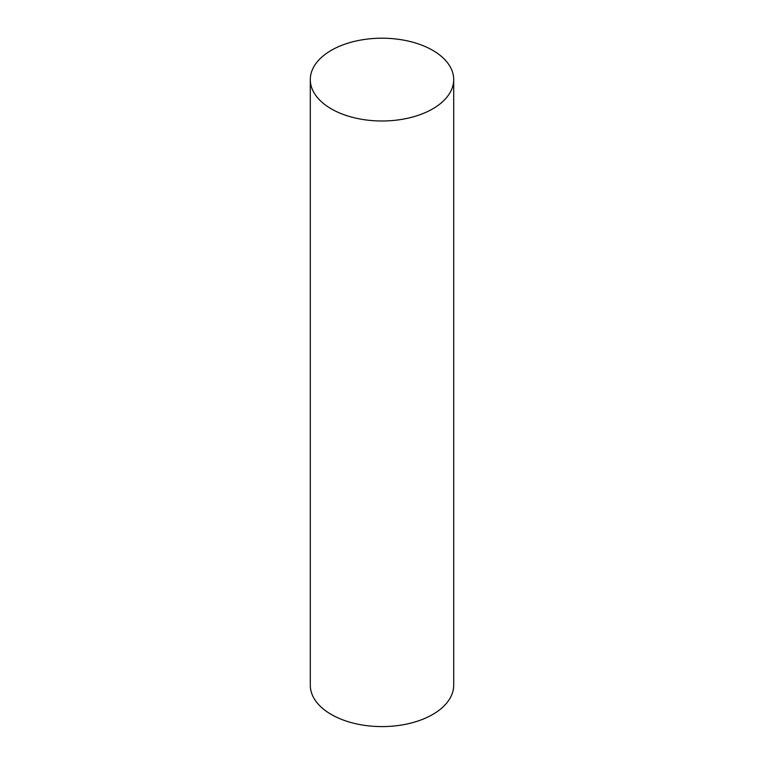 <?xml version="1.0" encoding="UTF-8"?>
<svg xmlns="http://www.w3.org/2000/svg" width="764" height="764" viewBox="0 0 764 764"><rect width="100%" height="100%" fill="white"/><g stroke="black" fill="none" stroke-linecap="round" stroke-linejoin="round"><path stroke-width="1.15" d="M331.299 108.87A71.701 41.399 0 0 0 409.437 117.837A71.701 41.399 0 0 0 453.701 79.599A71.701 41.399 0 0 0 382 38.2A71.701 41.399 0 0 0 310.299 79.599A71.701 41.399 0 0 0 331.299 108.87M310.299 79.599L310.299 685.203A71.701 41.399 0 0 0 331.299 714.474A71.701 41.399 0 0 0 409.437 723.441A71.701 41.399 0 0 0 453.701 685.203L453.701 79.599"/></g></svg>
